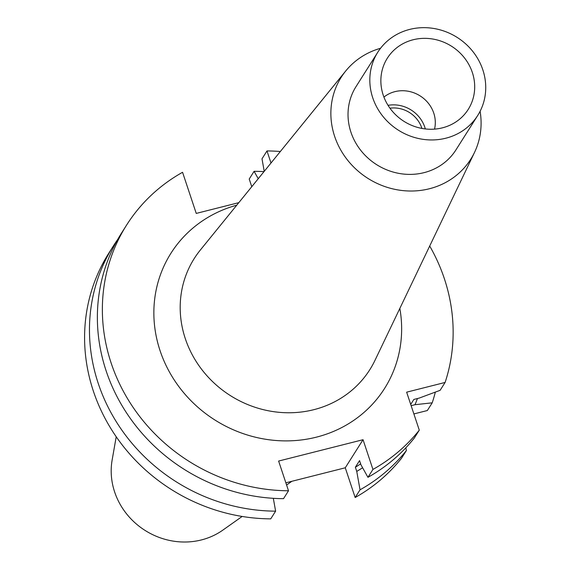 <?xml version="1.0" encoding="UTF-8"?>
<svg xmlns="http://www.w3.org/2000/svg" width="570" height="570" viewBox="0 0 570 570"><rect width="100%" height="100%" fill="white"/><g stroke="black" fill="none" stroke-linecap="round" stroke-linejoin="round"><path stroke-width="0.85" d="M410.721 404.415L413.87 399.435L419.199 398.088L440.111 390.329L445.106 382.449L406.645 392.174L419.285 430.165A178.952 166.169 32.3 0 1 372.937 469.431L363.047 439.705L345.27 467.785L285.862 482.811M238.802 202.656L196.244 213.415L182.564 172.29A178.952 166.169 32.3 0 0 126.54 225.164A178.952 166.169 32.3 0 0 128.271 399.855A178.952 166.169 32.3 0 0 288.513 490.777L278.623 461.052L363.047 439.705M280.34 151.506A178.952 166.169 32.3 0 0 266.988 150.943L270.999 162.999M445.106 382.449A178.952 166.169 32.3 0 0 429.702 246.033M380.546 48.279A76.644 71.172 32.3 0 0 345.762 70.937A76.644 71.172 32.3 0 0 334.618 136.294A76.644 71.172 -147.7 0 0 402.064 190.508A76.644 71.172 -147.7 0 0 474.511 152.425L374.939 360.432A103.904 96.487 -147.7 0 1 276.721 412.067A103.904 96.487 -147.7 0 1 185.279 338.566A103.904 96.487 32.3 0 1 200.391 249.966L345.762 70.937M480.104 111.285A76.644 71.172 -147.7 0 1 474.511 152.425M356.015 86.626A59.138 54.912 32.3 0 0 350.921 132.176A59.138 54.912 -147.7 0 0 399.798 173.551A59.138 54.912 -147.7 0 0 455.95 149.874L477.745 115.425A59.138 54.912 -147.7 0 1 421.593 139.109A59.138 54.912 -147.7 0 1 372.716 97.727A59.138 54.912 32.3 0 1 377.81 52.183L356.015 86.626M477.745 115.425A59.138 54.912 -147.7 0 0 482.84 69.882A59.138 54.912 32.3 0 0 433.962 28.5A59.138 54.912 32.3 0 0 377.81 52.183M472.352 72.532A47.873 44.453 32.3 0 0 424.372 38.347A47.873 44.453 32.3 0 0 381.551 73.046A47.873 44.453 32.3 0 0 383.204 95.076A47.873 44.453 32.3 0 0 457.29 120.975A47.873 44.453 32.3 0 0 472.352 72.532M434.532 129.126A31.407 29.163 -147.7 0 0 433.77 113.152A31.407 29.163 32.3 0 0 383.931 97.092M388.042 105.336A31.407 29.163 32.3 0 1 424.828 127.281A31.407 29.163 -147.7 0 1 425.327 128.941M421.921 128.421A28.158 26.149 -147.7 0 0 421.8 128.05A28.158 26.149 32.3 0 0 389.958 108.193M242.157 516.456L222.834 530.121A70.139 65.13 -147.7 0 1 114.627 491.939A70.139 65.13 32.3 0 1 112.133 460.061L116.216 436.748M411.141 405.683L415.003 404.707L432.21 402.826L427.329 410.535L413.884 413.934M263.988 171.641A178.952 166.169 32.3 0 0 254.092 171.321L249.218 179.03L251.762 186.696M270.736 518.864A178.952 166.169 -147.7 0 1 110.495 427.942A178.952 166.169 -147.7 0 1 108.763 253.251L113.644 245.542A178.952 166.169 32.3 0 0 115.368 420.232A178.952 166.169 32.3 0 0 275.616 511.155L270.736 518.864M355.16 497.517L360.041 489.808A178.952 166.169 32.3 0 0 406.389 450.542L401.508 458.251A178.952 166.169 -147.7 0 1 355.16 497.517L345.27 467.785M126.54 225.164L121.545 233.044A178.952 166.169 32.3 0 0 123.277 407.735A178.952 166.169 32.3 0 0 283.525 498.665L288.513 490.777M264.231 171.335L262.001 158.831L266.988 150.943M419.285 430.165L414.29 438.052A178.952 166.169 32.3 0 1 367.949 477.318L372.937 469.431M273.322 498.322L275.616 511.155M367.949 477.318L360.945 464.785L359.556 460.617L355.367 467.236L356.756 471.411A162.749 151.121 32.3 0 0 362.591 467.742M360.041 489.808L356.756 471.411M360.639 463.873A158.396 147.081 -147.7 0 1 355.367 467.236M415.003 404.707A162.749 151.121 32.3 0 0 417.44 398.53M117.748 239.386A178.952 166.169 32.3 0 0 113.644 245.542M432.21 402.826A178.952 166.169 32.3 0 0 435.338 392.11M258.238 178.724L254.092 171.321M406.389 450.542L405.84 447.806M399.841 308.406A126.412 117.384 -147.7 0 1 307.707 439.014A126.412 117.384 -147.7 0 1 160.049 350.621A126.412 117.384 -147.7 0 1 236.749 205.186M286.596 485.02L291.854 481.294"/></g></svg>
